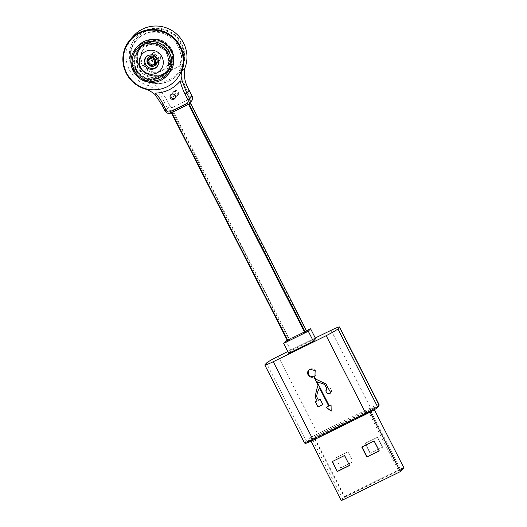 <?xml version="1.0" encoding="UTF-8"?>
<svg xmlns="http://www.w3.org/2000/svg" width="527" height="527" viewBox="0 0 527 527"><rect width="100%" height="100%" fill="white"/><g stroke="black" fill="none" stroke-linecap="round" stroke-linejoin="round"><path stroke-width="0.4" stroke-dasharray="2.63 1.98" d="M133.72 35.731A30.77 30.131 -137.7 0 0 129.365 69.781A30.77 30.131 -137.7 0 0 148.555 85.651C155.524 88.727 160.86 94.359 164.556 102.541L162.112 105.229M181.505 43.899A27.977 27.391 42.3 0 1 182.81 66.27A27.977 27.391 42.3 0 1 177.546 74.854A27.977 27.391 42.3 0 1 149.661 82.574A27.977 27.391 42.3 0 1 132.211 68.148A27.977 27.391 42.3 0 1 136.17 37.2A27.977 27.391 42.3 0 1 181.505 43.899M288.928 339.81L306.681 331.068L304.883 332.754L287.702 341.167L288.928 339.81L172.388 111.078L190.135 102.35L188.356 104.05L171.598 112.297L172.388 111.078M170.985 112.969L171.598 112.297L171.163 112.422L171.347 112.791L171.156 112.435M145.426 89.089L148.555 85.651L149.661 82.574C154.207 82.528 160.122 88.635 167.402 100.914L170.307 106.612L167.461 108.246A4.473 4.381 -137.7 0 0 173.429 110.281L172.546 107.376L189.305 99.135A1.68 1.64 -137.7 0 0 190.023 96.915L187.118 91.211C181.479 78.134 180.043 69.821 182.81 66.27L185.023 67.713M189.305 99.135L190.188 102.04L172.968 110.789L289.501 339.487M190.194 102.475L189.733 102.541L190.188 102.04A4.473 4.381 -137.7 0 0 191.472 101.072M165.017 110.933L167.461 108.246L164.556 102.541L167.402 100.914M170.307 106.612A1.68 1.64 -137.7 0 0 172.546 107.376M173.396 94.524A2.8 2.74 42.3 0 1 173.791 91.428A2.8 2.74 42.3 0 1 178.324 92.1A2.8 2.74 42.3 0 1 177.928 95.196A2.8 2.74 42.3 0 1 173.396 94.524M177.48 93.022A2.8 2.74 42.3 0 1 177.085 96.118A2.8 2.74 42.3 0 1 172.553 95.446A2.8 2.74 42.3 0 1 172.948 92.35A2.8 2.74 42.3 0 1 177.48 93.022M168.581 73.899A20.698 20.27 42.3 0 1 162.645 78.365A20.698 20.27 42.3 0 1 137.053 72.153A20.698 20.27 42.3 0 1 137.962 46.033M142.283 53.958A12.167 11.917 42.3 0 1 142.323 53.919A12.167 11.917 42.3 0 1 160.854 54.94A12.167 11.917 42.3 0 1 160.327 70.295A12.167 11.917 42.3 0 1 160.287 70.341M146.341 56.811A7.273 7.121 42.3 0 1 158.495 58.115A7.273 7.121 42.3 0 1 157.066 66.567M158.304 57.193A5.145 5.039 42.3 0 1 157.573 62.884A5.145 5.039 42.3 0 1 149.233 61.652A5.145 5.039 42.3 0 1 149.958 55.961A5.145 5.039 42.3 0 1 158.304 57.193M156.045 63.899A5.033 4.927 -137.7 0 0 157.711 56.455A5.033 4.927 -137.7 0 0 150.043 56.033A5.033 4.927 -137.7 0 0 156.045 63.899M149.602 59.011A3.36 3.287 -137.7 0 0 153.607 64.248A3.36 3.287 -137.7 0 0 154.569 63.53M175.241 98.042A2.8 2.74 -137.7 0 0 176.11 94.531A2.8 2.74 -137.7 0 0 171.209 94.373M180.214 65.539L179.602 66.211L148.008 81.751L148.621 81.079A25.737 25.204 42.3 0 1 137.02 39.584A25.737 25.204 42.3 0 1 144.405 34.038A25.737 25.204 42.3 0 1 172.691 37.97A25.737 25.204 42.3 0 1 180.214 65.539L148.621 81.079M148.008 81.751A25.737 25.204 42.3 0 1 136.414 40.256A25.737 25.204 42.3 0 1 143.792 34.703A25.737 25.204 42.3 0 1 172.079 38.642A25.737 25.204 42.3 0 1 179.602 66.211M158.337 61.382A5.033 4.927 -137.7 0 0 160.004 53.938A5.033 4.927 -137.7 0 0 152.336 53.517A5.033 4.927 -137.7 0 0 158.337 61.382M157.725 62.048A5.033 4.927 -137.7 0 0 159.391 54.61A5.033 4.927 -137.7 0 0 151.723 54.189A5.033 4.927 -137.7 0 0 157.725 62.048M168.265 51.271A14.545 14.242 -137.7 0 0 144.688 47.786A14.545 14.242 -137.7 0 0 142.626 63.879A14.545 14.242 -137.7 0 0 166.203 67.364A14.545 14.242 -137.7 0 0 168.265 51.271M167.579 52.028A14.545 14.242 -137.7 0 0 144.003 48.543A14.545 14.242 -137.7 0 0 141.941 64.637A14.545 14.242 -137.7 0 0 165.518 68.121A14.545 14.242 -137.7 0 0 167.579 52.028M171.835 49.512A18.603 18.214 42.3 0 1 169.207 70.098A18.603 18.214 42.3 0 1 139.056 65.638A18.603 18.214 42.3 0 1 141.691 45.059A18.603 18.214 42.3 0 1 171.835 49.512M171.532 49.848A18.603 18.214 42.3 0 1 168.897 70.434A18.603 18.214 42.3 0 1 138.753 65.974A18.603 18.214 42.3 0 1 141.381 45.394A18.603 18.214 42.3 0 1 171.532 49.848M170.643 50.381A17.766 17.398 -137.7 0 0 141.849 46.126A17.766 17.398 -137.7 0 0 139.339 65.776A17.766 17.398 -137.7 0 0 168.126 70.032A17.766 17.398 -137.7 0 0 170.643 50.381M170.412 50.632A17.766 17.398 42.3 0 1 167.896 70.289A17.766 17.398 42.3 0 1 139.108 66.033A17.766 17.398 42.3 0 1 141.618 46.376A17.766 17.398 42.3 0 1 170.412 50.632M137.745 67.304L135.9 56.778L140.32 47.186L147.455 42.456L156.038 41.64L164.108 44.92L169.786 51.541L171.637 62.061L167.217 71.659L160.083 76.389L151.493 77.206L143.43 73.925L137.745 67.304M166.907 54.255C170.768 64.063 168.291 71.705 159.483 77.186C149.734 80.829 142.02 78.194 136.348 69.287C132.488 59.479 134.965 51.837 143.779 46.356C153.522 42.713 161.236 45.348 166.907 54.255M162.125 75.829L167.421 71.85L172.046 60.434L168.225 48.55L157.731 41.692L145.406 43.016L140.11 46.995L135.623 56.738L137.501 67.423C143.542 76.916 151.75 79.715 162.125 75.829M165.287 74.195L169.905 62.785L166.091 50.902L155.597 44.037L143.272 45.368L137.975 49.347L133.344 60.757L137.165 72.647L147.672 79.511L159.991 78.18L165.287 74.195L167.421 71.85M330.897 392.694L330.831 392.76A2.872 2.813 42.3 0 0 328.169 387.971L328.104 388.043M287.795 351.535A391.64 28.59 153 0 1 315.291 337.985A391.64 28.59 153 0 0 287.795 351.535M373.491 408.115L370.059 411.89L310.904 440.987L314.336 437.212L373.491 408.115L374.328 409.742M403.893 467.778L344.737 496.875L314.336 437.212M365.211 443.279L370.277 453.22L382.602 447.159L377.536 437.219L365.211 443.279L370.125 453.391L382.602 447.159M347.958 451.764L335.633 457.831L340.699 467.772L353.024 461.711L347.958 451.764L353.024 461.711M341.298 500.65L344.737 496.875M328.789 405.942L326.094 407.312M331.259 411.06L331.061 404.868M331.134 404.789L329.243 405.764M329.322 405.678L317.089 381.667M328.169 387.971L326.022 383.959M315.647 379.071L326.088 383.887M315.719 378.985L314.421 376.443M315.041 375.889L314.962 375.968A4.295 4.203 -137.7 0 0 309.922 369.183A4.295 4.203 -137.7 0 0 308.611 370.198L308.69 370.106M317.135 400.783L315.357 401.732M322.886 404.479L320.172 399.374M320.245 399.295L318.44 400.224M318.506 400.151L316.674 396.759M319.579 387.872C317.946 390.659 316.997 393.597 316.74 396.679M402.187 468.753L399.209 472.027L343.011 499.668L345.989 496.401L402.187 468.753L401.93 468.259L400.632 469.682L370.488 410.52L368.808 412.364L399.209 472.027M344.52 455.545L332.425 461.356M349.585 465.486L344.75 455.288M374.098 440.994L362.003 446.804M379.394 450.684L374.328 440.743M365.059 443.444L377.536 437.219M377.378 437.384L382.45 447.331M335.633 457.831L340.699 467.772M335.482 457.996L347.8 451.935M340.547 467.936L352.866 461.876M343.011 499.668L312.61 440.012L368.808 412.364M345.989 496.401L345.732 495.9L401.93 468.259M345.732 495.9L344.434 497.33L314.29 438.161L312.61 440.012M370.488 410.52L314.29 438.161M400.632 469.682L344.434 497.33M306.51 330.732L287.222 340.225L306.51 330.732M315.64 338.677L290.996 350.804L285.93 340.857M290.996 350.804L288.704 353.321M188.468 104.274L187.744 104.721M189.733 102.541L306.259 331.239M192.105 96.118L190.023 96.915M187.118 91.211L189.2 90.42M132.382 67.957A27.977 27.391 -137.7 0 0 177.724 74.656A27.977 27.391 -137.7 0 0 181.683 43.708A27.977 27.391 -137.7 0 0 136.341 37.002A27.977 27.391 -137.7 0 0 132.382 67.957M133.522 67.304A26.857 26.297 -137.7 0 0 169.345 79.531A26.857 26.297 -137.7 0 0 180.847 44.024A26.857 26.297 -137.7 0 0 145.024 31.798A26.857 26.297 -137.7 0 0 133.522 67.304M150.485 56.402A5.033 4.927 42.3 0 1 157.079 62.403M152.87 65.078A3.92 3.834 42.3 0 1 148.225 60.842M167.764 53.767L169.608 64.287L165.195 73.885L158.06 78.609L149.47 79.425L141.407 76.145L135.722 69.524L133.878 59.004L138.291 49.406L143.509 45.487C153.726 41.659 161.815 44.42 167.764 53.767M331.081 330.304L370.6 407.858A391.64 28.59 -27 0 0 317.662 433.899L278.17 356.324M377.246 407.687L378.458 406.251C378.801 405.553 376.271 406.495 370.856 409.071L370.6 407.858A12.305 0.896 -27 0 1 379.058 404.519M370.856 409.071L318.097 435.019C312.392 437.911 308.855 439.966 307.465 441.171L305.943 442.851A1.12 1.094 -137.7 0 1 304.448 442.344A12.305 0.896 -27 0 0 304.329 442.594M264.929 364.783L304.448 442.344L305.976 440.664A12.305 0.896 -27 0 1 317.662 433.899L318.097 435.019M307.465 441.171L305.976 440.664L266.458 363.103M136.17 37.2L136.341 37.002C148.239 22.799 173.811 26.567 181.696 43.682C186.775 54.953 185.451 65.276 177.724 74.656L177.546 74.854M177.928 95.196L177.085 96.118M173.791 91.428L172.948 92.35M157.468 66.165L156.703 67.001M146.71 56.376L145.946 57.212M157.573 62.884L155.893 64.735M149.958 55.961L148.278 57.805M149.069 57.107L150.043 56.033M156.512 63.886L157.494 62.812M175.715 97.627L174.872 98.549M171.571 93.865L170.735 94.788M159.174 60.967L159.78 60.295M136.414 40.256L137.02 39.584M151.723 54.189L152.336 53.517M144.003 48.543L144.688 47.786M168.897 70.434L169.207 70.098M141.381 45.394L141.691 45.059M165.518 68.121L166.203 67.364M140.32 47.186L138.291 49.406C133.272 55.506 132.409 62.219 135.716 69.544C140.841 80.677 157.461 83.114 165.195 73.885L167.217 71.659M137.975 49.347L140.11 46.995"/><path stroke-width="0.79" d="M166.262 110.453A2.8 2.74 -137.7 0 0 169.997 111.731L170.985 112.969A4.473 4.381 42.3 0 1 165.017 110.933L166.262 110.453L163.357 104.754L162.112 105.229L155.043 94.531C151.585 91.731 148.383 89.919 145.426 89.089A30.77 30.131 42.3 0 1 126.236 73.22A30.77 30.131 42.3 0 1 130.584 39.176A30.77 30.131 42.3 0 1 180.458 46.547A30.77 30.131 42.3 0 1 181.894 71.152C180.781 73.978 180.906 77.304 182.276 81.132L186.756 93.108L189.2 90.42L192.105 96.118A4.473 4.381 -137.7 0 1 191.472 101.072L189.028 103.76A4.473 4.381 42.3 0 1 187.744 104.721L186.756 103.483A2.8 2.74 -137.7 0 0 187.955 99.787L189.661 98.806A4.473 4.381 42.3 0 1 189.028 103.76M189.2 90.42C184.746 82.607 183.35 75.038 185.023 67.713A30.77 30.131 -137.7 0 0 183.594 43.109A30.77 30.131 -137.7 0 0 133.72 35.731L130.584 39.176M170.985 112.969L187.744 104.721M169.997 111.731L186.756 103.483M192.105 96.118L189.661 98.806L186.756 93.108L185.049 94.083L187.955 99.787M185.049 94.083C182.645 89.366 181.051 84.979 180.267 80.927A34.13 33.418 42.3 0 1 155.511 93.108C158.304 96.085 160.919 99.972 163.357 104.754M170.34 97.884A2.8 2.74 42.3 0 1 170.735 94.788A2.8 2.74 42.3 0 1 175.267 95.453A2.8 2.74 42.3 0 1 174.872 98.549A2.8 2.74 42.3 0 1 170.34 97.884M155.511 93.108L155.043 94.531M162.112 105.229L165.017 110.933M182.276 81.132L180.267 80.927M126.651 73.062A30.21 29.584 -137.7 0 0 166.947 86.817A30.21 29.584 -137.7 0 0 179.891 46.87A30.21 29.584 -137.7 0 0 139.589 33.122A30.21 29.584 -137.7 0 0 126.651 73.062M136.124 48.049L137.962 46.033A20.698 20.27 42.3 0 1 143.897 41.574A20.698 20.27 42.3 0 1 169.483 47.779A20.698 20.27 42.3 0 1 168.581 73.899L166.749 75.914A20.698 20.27 42.3 0 1 160.807 80.374A20.698 20.27 42.3 0 1 135.222 74.169A20.698 20.27 42.3 0 1 136.124 48.049A20.698 20.27 42.3 0 1 142.066 43.583A20.698 20.27 42.3 0 1 167.652 49.795A20.698 20.27 42.3 0 1 166.749 75.914M142.507 45.039A19.301 18.9 42.3 0 1 168.251 53.826A19.301 18.9 42.3 0 1 159.984 79.346A19.301 18.9 42.3 0 1 134.24 70.559A19.301 18.9 42.3 0 1 142.507 45.039M156.756 73.003A12.167 11.917 -137.7 0 0 160.781 55.025A12.167 11.917 -137.7 0 0 142.244 54.004A12.167 11.917 -137.7 0 0 156.756 73.003M160.287 70.341A12.167 11.917 42.3 0 1 141.809 69.294A12.167 11.917 42.3 0 1 142.283 53.958M157.731 58.958A7.273 7.121 -137.7 0 0 145.946 57.212A7.273 7.121 -137.7 0 0 144.912 65.262A7.273 7.121 -137.7 0 0 156.703 67.001A7.273 7.121 -137.7 0 0 157.731 58.958M157.066 66.567A7.273 7.121 42.3 0 1 146.341 56.811M156.624 59.037A5.145 5.039 -137.7 0 0 148.278 57.805A5.145 5.039 -137.7 0 0 147.553 63.497A5.145 5.039 -137.7 0 0 155.893 64.735A5.145 5.039 -137.7 0 0 156.624 59.037M153.805 64.366L154.569 63.53A3.36 3.287 -137.7 0 0 150.564 58.286A3.36 3.287 -137.7 0 0 149.602 59.011L148.838 59.847A3.36 3.287 42.3 0 1 153.95 60.131A3.36 3.287 42.3 0 1 152.843 65.091A3.36 3.287 42.3 0 1 148.838 59.847M171.209 94.373A2.8 2.74 -137.7 0 0 175.241 98.042M328.104 388.043L330.824 392.76L330.001 393.386C326.253 393.577 325.192 391.996 326.832 388.656L324.922 384.901L324.085 384.255L317.01 381.752L329.243 405.764A391.64 28.59 -27 0 0 331.061 404.868L331.18 411.139L326.094 407.312A391.64 28.59 -27 0 0 328.71 406.027L319.5 387.951C317.867 390.751 316.925 393.682 316.674 396.759L318.44 400.224A391.64 28.59 -27 0 0 320.172 399.374L322.814 404.558A391.64 28.59 153 0 1 317.998 406.916L315.357 401.732L317.07 400.849L315.304 397.384C315.693 393.274 316.615 389.203 318.077 385.165L313.842 376.845L308.433 375.606L308.618 370.191L309.843 369.269L315.153 370.553L314.962 375.968L314.349 376.522L315.647 379.071L326.022 383.959L328.104 388.043M330.824 392.76A2.872 2.813 42.3 0 1 326.536 392.477A2.872 2.813 42.3 0 1 326.602 388.873M337.886 328.894A12.305 0.896 -27 0 1 326.193 335.666A391.64 28.59 -27 0 1 273.269 361.7A12.305 0.896 -27 0 1 264.929 364.783L266.458 363.103A12.305 0.896 -27 0 1 278.17 356.324A391.64 28.59 153 0 1 287.795 351.535A391.64 28.59 153 0 0 278.17 356.324A12.305 0.896 -27 0 0 266.458 363.103L264.929 364.783A12.305 0.896 -27 0 0 264.811 365.033A12.305 0.896 -27 0 0 273.269 361.7A391.64 28.59 -27 0 0 326.193 335.666A12.305 0.896 -27 0 0 337.886 328.894L339.414 327.214L378.933 404.776A12.305 0.896 -27 0 0 379.058 404.519L339.54 326.964A12.305 0.896 153 0 1 339.414 327.214L337.886 328.894L377.404 406.455L378.933 404.776A1.12 1.094 42.3 0 1 378.775 406.014L379.058 404.519M339.414 327.214A12.305 0.896 153 0 0 331.081 330.304A391.64 28.59 153 0 0 315.291 337.985A391.64 28.59 153 0 1 331.081 330.304A12.305 0.896 153 0 1 339.54 326.964M326.575 388.9L326.898 388.577L324.988 384.829L324.158 384.176L317.01 381.752M370.158 412.094L400.454 471.553L341.298 500.65L311.022 441.224M344.52 455.545L332.194 461.606L337.26 471.546L349.585 465.486L344.52 455.545M361.772 447.054L366.838 457.001L379.163 450.934L374.098 440.994L361.772 447.054M400.454 471.553L403.893 467.778L374.328 409.742M328.71 406.027L319.5 387.951M331.18 411.001L326.206 407.259M314.955 375.975A4.295 4.203 -137.7 0 1 314.421 376.443L314.349 376.522M308.611 370.198A4.295 4.203 -137.7 0 0 313.914 376.759L313.842 376.845M318.077 385.165L313.914 376.759M317.07 400.849L315.363 397.312C315.759 393.208 316.687 389.13 318.156 385.079M317.998 406.916L315.429 401.699M322.794 404.525L318.058 406.857M337.26 471.546L332.478 461.461M349.526 465.374L337.491 471.296M379.104 450.829L366.838 457.001M367.069 456.744L362.062 446.916M313.354 341.193L288.704 353.321L283.638 343.373L285.93 340.857L287.222 340.225L285.93 340.857L283.638 343.373L308.288 331.252L310.574 328.736L306.51 330.732L310.574 328.736L315.64 338.677L313.354 341.193L308.288 331.252L310.574 328.736M283.638 343.373L308.288 331.252M287.709 341.153L171.347 112.791L287.702 341.167M171.749 112.594L288.124 340.995M304.883 332.754L188.468 104.274M306.674 331.081L190.194 102.475M188.976 103.819L305.456 332.425M185.023 67.713L181.894 71.152M154.49 65.592A5.033 4.927 42.3 0 1 148.515 57.713A5.033 4.927 42.3 0 1 150.485 56.402M157.079 62.403A5.033 4.927 42.3 0 1 154.516 65.572C149.892 68.207 144.721 61.402 148.515 57.713L149.069 57.107M148.225 60.842A3.92 3.834 42.3 0 1 155.537 59.571A3.92 3.834 42.3 0 1 152.87 65.078M305.943 442.851C305.594 443.55 308.124 442.614 313.539 440.038L366.305 414.084C372.003 411.192 375.547 409.143 376.93 407.931L377.404 406.455A12.305 0.896 -27 0 1 365.718 413.221L366.305 414.084C372.062 411.192 375.718 409.057 377.253 407.687L378.775 406.014M326.193 335.666L365.718 413.221A391.64 28.59 -27 0 1 312.788 439.254L313.539 440.038L366.298 414.09M273.269 361.7L312.788 439.254A12.305 0.896 -27 0 1 304.329 442.594L264.811 365.033M190.201 102.469L306.681 331.068M154.503 65.585L156.512 63.886M313.519 440.052C305.726 443.444 305.278 444.057 304.329 442.594"/></g></svg>
